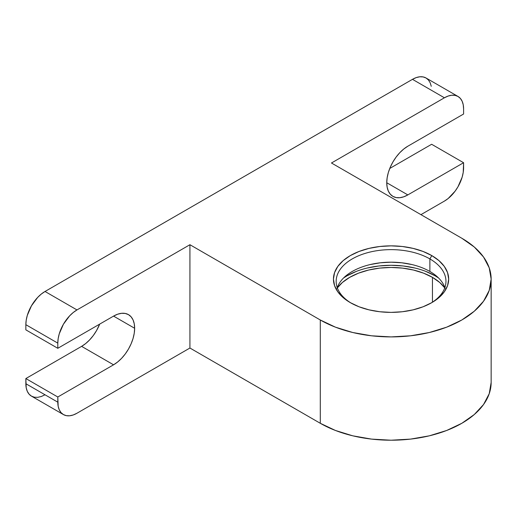 <?xml version="1.0" encoding="UTF-8"?>
<svg xmlns="http://www.w3.org/2000/svg" width="517" height="517" viewBox="0 0 517 517"><rect width="100%" height="100%" fill="white"/><g stroke="black" fill="none" stroke-linecap="round" stroke-linejoin="round"><path stroke-width="0.78" d="M444.878 287.607A54.899 31.699 0 0 0 429.886 271.464L429.886 258.92L431.798 255.598A57.613 33.262 180 0 1 431.798 302.639A57.613 33.262 180 0 1 350.319 302.639L359.05 306.781L369.015 309.851L379.821 311.745L391.059 312.384L402.304 311.745L413.109 309.851L423.068 306.781L431.798 302.639L438.965 297.598L444.29 291.853L447.567 285.61L448.672 279.122L447.567 272.633L444.29 266.391L438.965 260.639L431.798 255.598L423.068 251.462L413.109 248.393L402.304 246.499L391.059 245.859L379.821 246.499L369.015 248.393L359.05 251.462L350.319 255.598L343.159 260.639L337.834 266.391L334.557 272.633L333.446 279.122L334.557 285.61L337.834 291.853L343.159 297.598L350.319 302.639A57.613 33.262 180 0 1 350.326 255.598A57.613 33.262 180 0 1 431.798 255.598L429.886 258.92A54.899 31.699 0 0 0 352.717 258.649A54.899 31.699 0 0 0 351.302 303.195A54.899 31.699 180 0 1 336.16 281.332A54.899 31.699 180 0 1 370.049 252.05A54.899 31.699 180 0 1 429.886 258.92L429.886 271.464A54.899 31.699 0 0 0 375.2 263.534A54.899 31.699 0 0 0 337.246 287.607M425.678 271.347L435.12 275.82L435.12 274.966L435.12 275.82A62.311 35.97 0 0 0 343.585 277.965L347.004 275.82L356.446 271.347M337.33 287.846A58.537 33.792 180 0 1 432.451 277.364L432.451 302.161L432.451 277.364A58.537 33.792 180 0 1 444.788 287.846M134.646 328.282L113.559 316.107A29.824 17.216 -60 0 1 128.468 314.633A29.824 17.216 -60 0 1 134.646 328.282L134.239 323.765L133.043 319.894L131.092 316.805L128.468 314.633L125.276 313.451L121.631 313.302L117.669 314.2L113.559 316.107L57.801 348.296L25.85 329.852L25.85 324.689L25.85 329.852L57.801 348.296L57.801 343.133L57.801 348.296L113.559 316.107L134.646 328.282A29.824 17.216 -60 0 1 113.559 364.808L117.669 361.965L121.631 358.3L125.276 353.945L128.468 349.072L131.092 343.863L133.043 338.532L134.239 333.271L134.646 328.282M429.886 258.92A54.899 31.699 180 0 1 445.964 281.332A54.899 31.699 180 0 1 430.816 303.195A54.899 31.699 0 0 0 429.886 258.92M463.594 167.883L463.594 162.719L431.637 144.275L389.76 168.452L431.637 144.275L463.594 162.719L463.226 172.419L462.133 177.202L457.978 186.779L455.07 191.212L448.161 198.509L444.42 201.094L420.935 214.652L444.42 201.094A27.11 15.652 -60 0 0 463.594 167.883M463.594 114.018L463.594 108.854L463.594 114.018L407.835 146.208L403.719 149.051L399.764 152.722L396.119 157.078L392.926 161.95L390.303 167.153L388.351 172.491L387.155 177.751L386.748 182.734L387.155 187.251L388.351 191.128L390.303 194.211L392.926 196.389L396.119 197.572L399.764 197.714L403.719 196.815L407.835 194.909L463.594 162.719L407.835 194.909A29.824 17.216 -60 0 1 392.926 196.389A29.824 17.216 -60 0 1 388.351 172.491A29.824 17.216 -60 0 1 407.835 146.208L463.594 114.018M431.268 86.3L430.183 82.778L428.412 79.973L426.027 77.996L423.119 76.917L419.804 76.787L416.211 77.602L412.469 79.34L45.024 291.478L41.282 294.063L37.683 297.404L31.466 305.793L27.311 315.37L26.218 320.152L25.85 324.689L57.801 343.133L58.169 338.603L59.261 333.82L63.417 324.237L69.633 315.848L73.233 312.514L76.975 309.929L45.024 291.478L412.469 79.34L444.42 97.784L448.161 96.052L451.755 95.231L455.07 95.367L457.978 96.44L460.363 98.417L462.133 101.222L463.226 104.744L463.594 108.854A27.11 15.652 -60 0 0 457.978 96.44A27.11 15.652 -60 0 0 444.42 97.784L331.468 162.997L444.42 97.784L412.469 79.34A27.11 15.652 120 0 1 426.027 77.996L457.978 96.44M63.417 414.576L31.466 396.132A27.11 15.652 120 0 1 25.85 383.717L57.801 402.168A27.11 15.652 -60 0 0 63.417 414.576A27.11 15.652 -60 0 0 76.975 413.232L189.926 348.025L189.926 244.715L76.975 309.929L189.926 244.715L189.926 348.025L320.288 423.287L320.288 319.984L189.926 244.715L320.288 319.984A100.091 57.788 180 0 0 429.362 332.509A100.091 57.788 180 0 0 491.15 279.122A100.091 57.788 180 0 0 461.836 238.259L331.468 162.997L461.836 238.259L474.283 247.016L483.531 257.007L489.224 267.845L491.15 279.122L489.224 290.392L483.531 301.237L474.283 311.228L461.836 319.984L446.669 327.171L429.362 332.509L410.588 335.798L391.059 336.91L371.536 335.798L352.756 332.509L335.455 327.171L320.288 319.984L320.288 423.287A100.091 57.788 0 0 0 429.362 435.818A100.091 57.788 0 0 0 491.15 382.425L489.224 393.702L483.531 404.54L474.283 414.531L461.836 423.287L446.669 430.474L429.362 435.818L410.588 439.101L391.059 440.213L371.536 439.101L352.756 435.818L335.455 430.474L320.288 423.287L189.926 348.025L76.975 413.232L73.233 414.97L69.633 415.784L66.325 415.655L63.417 414.576L61.032 412.598L59.261 409.794L58.169 406.272L57.801 396.998L57.801 402.168L25.85 383.717L25.85 378.554L57.801 396.998L113.559 364.808L81.608 346.364A29.824 17.216 120 0 0 99.684 324.12L96.517 330.622L93.325 335.494L89.674 339.85L85.719 343.521L81.608 346.364L25.85 378.554L26.218 387.828L27.311 391.35L29.081 394.154L31.466 396.132L34.368 397.205L37.683 397.34L41.282 396.52L45.024 394.788M76.975 309.929L45.024 291.478A27.11 15.652 120 0 0 25.85 324.689L57.801 343.133A27.11 15.652 -60 0 1 76.975 309.929M113.559 364.808L57.801 396.998L25.85 378.554L81.608 346.364L113.559 364.808M386.748 182.734L407.835 194.909L386.748 182.734M412.068 264.594L401.774 262.791L391.059 262.184L380.35 262.791L370.049 264.594M435.12 275.82L438.539 277.959A62.311 35.97 0 0 0 435.12 275.82M367.219 268.026L378.903 265.977L391.059 265.286L403.215 265.977L414.905 268.026M445.143 288.324L439.734 282.482L432.451 277.364L423.585 273.157L413.464 270.036L402.478 268.11L391.059 267.463L379.64 268.11L368.66 270.036L358.539 273.157L349.673 277.364L342.39 282.482L336.981 288.324M491.15 279.122L491.15 382.425"/></g></svg>

